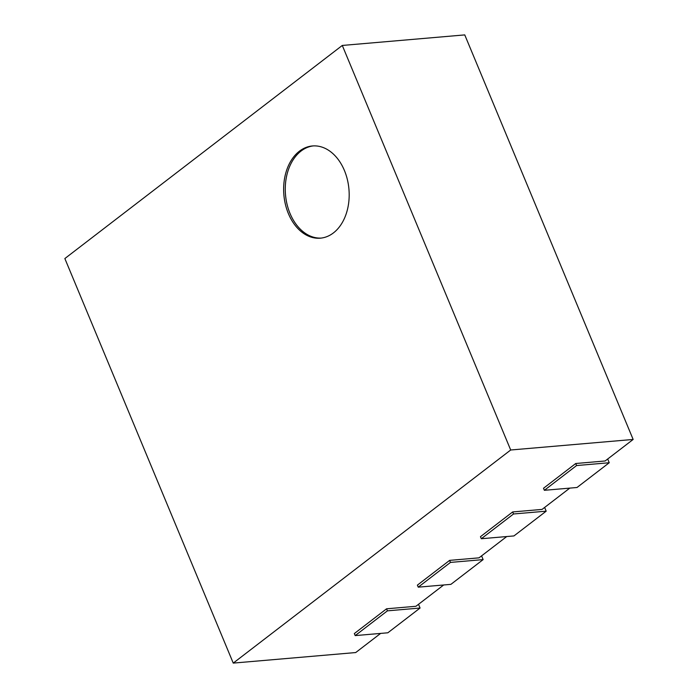 <?xml version="1.0" encoding="UTF-8"?>
<svg xmlns="http://www.w3.org/2000/svg" width="698" height="698" viewBox="0 0 698 698"><rect width="100%" height="100%" fill="white"/><g stroke="black" fill="none" stroke-linecap="round" stroke-linejoin="round"><path stroke-width="1.05" d="M633.147 439.452L510.692 450.001L233.245 663.1L64.853 258.548L342.29 45.449L464.755 34.9L633.147 439.452L605.122 460.977L575.737 463.507L543.506 488.26L544.361 490.301L576.583 465.549L575.737 463.507M380.628 633.409L355.71 652.551L233.245 663.1M443.684 584.976L415.956 606.274L386.57 608.804L354.34 633.557L355.195 635.599L387.416 610.846L386.57 608.804M506.739 536.544L479.011 557.842L449.625 560.372L417.395 585.125L418.25 587.166L450.472 562.413L449.625 560.372M569.795 488.111L542.067 509.409L512.681 511.939L480.451 536.692L481.306 538.734L513.527 513.981L512.681 511.939M342.29 45.449L510.692 450.001M544.361 490.301L577.01 487.492L609.241 462.739L607.688 459.005M609.241 462.739L576.583 465.549M481.306 538.734L513.955 535.924L546.185 511.172L544.632 507.437M546.185 511.172L513.527 513.981M418.25 587.166L450.899 584.357L483.129 559.604L481.576 555.87M483.129 559.604L450.472 562.413M355.195 635.599L387.844 632.789L420.074 608.037L418.521 604.302M420.074 608.037L387.416 610.846M288.387 213.588A46.269 32.666 85.1 0 1 312.442 145.961A46.269 32.666 85.1 0 1 348.948 189.263A46.269 32.666 85.1 0 1 320.382 238.166A46.269 32.666 85.1 0 1 288.387 213.588M313.254 145.908A46.269 32.666 -94.9 0 0 290.019 213.448A46.269 32.666 -94.9 0 0 321.193 238.079"/></g></svg>
